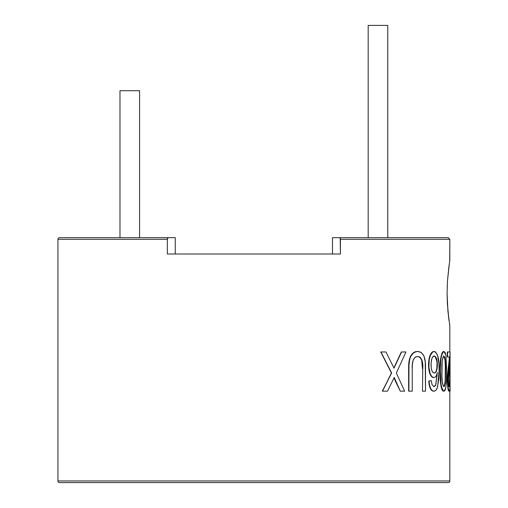 <?xml version="1.0" encoding="UTF-8"?>
<svg xmlns="http://www.w3.org/2000/svg" width="508" height="508" viewBox="0 0 508 508"><rect width="100%" height="100%" fill="white"/><g stroke="black" fill="none" stroke-linecap="round" stroke-linejoin="round"><path stroke-width="0.76" d="M387.775 237.674L387.775 25.4L368.179 25.4L368.179 237.674L368.179 25.4L387.775 25.4L387.775 237.674M139.579 237.674L139.579 90.716L119.983 90.716L119.983 237.674L119.983 90.716L139.579 90.716L139.579 237.674M449.123 265.024L449.821 260.534L449.821 239.306L340.424 239.306L340.424 254L167.335 254L167.335 239.306L57.937 239.306A1.632 1.632 0 0 1 59.569 237.674L175.273 237.674L175.273 254L175.273 237.674L59.569 237.674A1.632 1.632 0 0 0 57.937 239.306L57.937 480.968L449.821 480.968L449.821 389.261L449.821 480.968L57.937 480.968A1.632 1.632 0 0 0 59.569 482.6L448.189 482.6A1.632 1.632 0 0 0 449.821 480.968A1.632 1.632 0 0 1 448.189 482.6L59.569 482.6A1.632 1.632 0 0 1 57.937 480.968L449.821 480.968M449.421 323.355L449.821 325.844L449.821 351.974L449.821 325.844L447.929 311.334L447.084 293.186L447.491 280.651L449.421 263.03M449.04 320.751L447.377 303.911L447.084 293.186L447.491 280.651L448.983 266.04M449.821 379.603L449.821 363.106L449.821 379.603L449.497 379.603L449.821 379.603C449.834 384.143 449.644 386.493 449.25 386.639C448.805 386.512 448.532 384.397 448.437 380.295L449.548 366.63L450.063 351.974L450.063 391.16L450.063 351.974L447.313 351.974L447.637 351.974L447.637 356.997L447.313 356.997L447.313 351.974L447.313 356.997L449.764 356.997L447.637 356.997L447.637 351.974L450.063 351.974L449.548 366.63L448.437 380.295L448.716 384.981L449.25 386.639L449.821 379.603M447.923 388.379L447.421 382.587L447.548 375.456L449.44 356.997L448.799 364.268L449.123 364.268C448.405 368.351 447.935 373.71 447.713 380.34L447.389 380.34C447.631 373.558 448.1 368.198 448.799 364.268L449.123 364.268L447.713 380.34C447.916 387.375 448.424 390.982 449.243 391.16L448.685 391.02M449.466 382.441L449.497 379.603C449.523 384.372 449.332 386.715 448.926 386.639L449.364 384.81M443.605 351.466L445.072 352.349L445.922 355.244L446.672 371.297L446.272 384.353L445.408 389.458L444.722 390.773L443.922 391.16C446.1 388.963 447.015 382.34 446.672 371.297L445.922 355.244L443.922 351.466L443.071 351.853L442.239 353.155L441.033 358.261L440.08 371.297C439.807 360.274 440.982 353.663 443.605 351.466L443.922 351.466C441.331 353.6 440.15 360.21 440.392 371.297L441.052 384.334L442.233 389.458L443.605 391.16C440.88 391.325 439.928 379.654 440.08 371.297L440.392 371.297C440.138 382.283 441.319 388.899 443.922 391.16L442.754 390.76L441.217 387.229L440.201 377.939L440.207 364.668L440.722 358.261L441.922 353.155L443.186 351.555M428.758 381.114L430.968 380.606L429.05 381.114C429.584 387.534 431.184 390.887 433.864 391.16C435.477 391.211 436.734 389.731 437.636 386.709L439.096 370.319C439.49 359.435 437.82 353.155 434.092 351.466C430.822 352.317 429.07 356.781 428.822 364.877C429.044 372.466 430.689 376.707 433.769 377.596C435.375 377.52 436.575 375.799 437.369 372.428L435.654 385.477L433.997 386.639L432.029 384.626L431.26 380.606L428.758 381.114L429.26 385.127L430.346 388.474L431.883 390.544L433.565 391.16C430.867 390.982 429.26 387.629 428.758 381.114M431.552 376.612L429.914 373.742L428.854 369.608L428.619 362.331L430.009 355.435L431.762 352.444L432.752 351.707M433.794 351.466L433.794 351.466C430.505 352.323 428.746 356.794 428.53 364.877L428.53 364.877C428.701 372.434 430.352 376.676 433.47 377.596L432.143 377.139M436.994 376.117L437.058 373.59M437.058 373.577L435.654 385.477L433.699 386.639L435.356 385.477L436.131 383.28M418.814 356.673L417.608 356.495C421.329 357.295 422.954 361.423 422.478 368.871L421.71 360.172L419.957 357.308L418.814 356.673M422.478 391.16L422.764 368.871L422.478 391.16M415.538 351.682L417.64 351.466C411.62 352.076 408.705 357.791 408.902 368.611L408.902 391.16L408.972 362.071L410.553 356.121L413.715 352.444L415.538 351.682M393.998 377.501L400.298 391.16L395.408 381.235L394.233 377.501L387.509 391.16L382.48 391.16L391.649 372.993L380.949 351.974L385.966 351.974L394.005 368.154L401.574 351.974L405.93 351.974L396.354 373.056L404.654 391.16L400.298 391.16L404.654 391.16L396.354 373.056L405.93 351.974L401.326 351.974L393.77 368.154L401.574 351.974L394.005 368.154L385.966 351.974L380.949 351.974L391.649 372.993L382.48 391.16L391.42 372.993L380.74 351.974L391.649 372.993L382.264 391.16L387.509 391.16L394.233 377.501L400.298 391.16L394.221 378.504M339.7 237.674L340.208 238.15L339.7 237.674L332.486 237.674L332.486 254L332.486 237.674L448.189 237.674L339.7 237.674A1.632 0.724 90 0 1 340.424 239.306L449.821 239.306L449.72 261.163M448.189 482.6L59.569 482.6M449.72 325.215L449.821 325.844M448.456 316.274L448.977 320.332M447.211 286.182L447.186 286.817M57.937 480.968L57.937 239.306L167.335 239.306A1.632 0.724 -90 0 1 168.059 237.674L167.335 239.306L167.335 254L340.424 254L340.208 238.15M449.739 391.16L449.739 390.004L449.739 391.16M449.739 379.603L449.739 364.414L449.739 379.603M175.273 254L167.335 254M448.92 391.16C448.088 390.995 447.58 387.388 447.389 380.34L447.713 380.34L448.246 388.379L449.243 391.16C449.828 391.046 450.101 387.363 450.05 380.105L449.885 388.379L449.631 390.557L448.92 391.16M449.764 356.997L449.123 364.268L449.764 356.997M441.947 376.212L442.157 361.836L442.798 357.74L443.922 355.994L444.957 357.74L445.472 361.829L445.338 382.518L444.652 385.947L443.935 386.639L443.338 386.213L442.398 383.051L441.947 376.212M441.897 371.316C441.598 363.474 442.271 358.369 443.922 355.994C445.395 358.356 445.98 363.461 445.668 371.316L445.173 383.953L443.935 386.639C442.278 384.27 441.598 379.165 441.897 371.316M443.998 386.467L445.173 383.953L445.351 371.316C445.694 363.518 445.11 358.407 443.605 355.994L444.176 356.432L444.97 359.6L445.313 366.541L445.135 380.981L444.335 385.947M437.293 387.75L438.829 378.898L439.096 370.319L438.925 363.728L437.483 354.933L435.369 351.828L434.092 351.466L432.867 351.809L430.301 355.435L429.19 359.861L428.898 367.271L430.206 373.742L431.851 376.612L433.769 377.596C435.375 377.52 436.575 375.799 437.369 372.428L435.654 385.477L433.997 386.639L432.029 384.626L431.26 380.606L429.05 381.114L429.552 385.127L430.638 388.474L432.181 390.544L433.864 391.16L434.975 390.919L436.01 390.1L437.293 387.75M431.241 367.938L431.089 363.08L431.876 358.585L432.956 356.616L434.911 356.14L436.556 358.661L437.102 361.163L437.369 364.979L436.537 370.783L435.54 372.516L434.321 373.075L433.038 372.548L431.921 370.751L431.241 367.938M431.044 364.719C431.108 359.454 432.175 356.546 434.245 355.994C436.264 356.546 437.305 359.543 437.369 364.979C437.274 370.015 436.258 372.713 434.321 373.075C432.238 372.751 431.146 369.964 431.044 364.719M435.235 372.516L434.022 373.075C435.947 372.847 436.956 370.154 437.064 364.979L437.064 364.979C437.045 359.493 436.004 356.495 433.946 355.994L435.235 356.635L436.797 361.163M436.232 370.783L436.874 368.129L437.001 363.017M408.642 391.16L408.642 368.611C408.375 357.816 411.283 352.101 417.366 351.466L413.982 352.444L410.813 356.121L409.785 358.921L408.965 365.328L408.642 391.16M425.514 368.611C425.92 357.575 423.291 351.86 417.64 351.466L421.164 352.387L423.964 355.981L425.247 362.007L425.514 391.16L422.764 391.16L425.514 391.16L425.514 368.611M417.881 356.495C421.596 357.213 423.228 361.34 422.764 368.871L421.989 360.172L420.237 357.308L417.881 356.495C413.728 356.864 411.842 360.985 412.236 368.871L412.407 364.249L413.22 359.855L415.315 357.13L417.881 356.495M412.236 391.16L412.236 368.871L412.236 391.16L408.902 391.16L412.236 391.16M449.821 239.306L448.189 237.674"/></g></svg>

